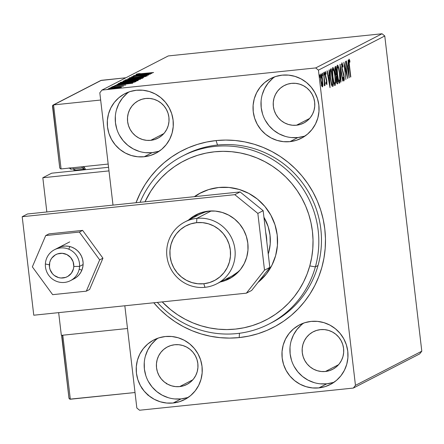 <?xml version="1.0" encoding="UTF-8"?>
<svg xmlns="http://www.w3.org/2000/svg" width="444" height="444" viewBox="0 0 444 444"><rect width="100%" height="100%" fill="white"/><g stroke="black" fill="none" stroke-linecap="round" stroke-linejoin="round"><path stroke-width="0.67" d="M270.435 323.282A94.467 92.557 -117.2 0 0 317.51 212.942A94.467 92.557 -117.2 0 0 217.527 145.044L216.062 140.576A99.439 97.425 62.8 0 1 324.797 229.01A99.439 97.425 62.8 0 1 239.205 337.584L239.455 333.266L239.205 337.584L248.673 336.125L257.942 333.727L266.916 330.419L275.508 326.235L283.644 321.206L291.236 315.39L298.218 308.835L304.523 301.615L310.084 293.784L314.851 285.431L318.781 276.634L321.833 267.471L323.976 258.036L325.191 248.418L325.469 238.711L324.797 229.01L323.199 219.403L320.673 209.984L317.255 200.849L312.976 192.08L307.87 183.761L301.998 175.979L295.404 168.803L288.156 162.304L280.331 156.543L271.994 151.582L263.231 147.458L254.129 144.217L244.766 141.891L235.242 140.504L225.641 140.06L216.062 140.576L206.593 142.036L197.33 144.433L188.356 147.741L179.759 151.926L171.628 156.954L164.03 162.77L157.048 169.325L150.749 176.551L145.182 184.377L140.415 192.729L136.031 202.725A99.439 97.425 62.8 0 1 216.062 140.576L217.527 145.044A94.467 92.557 62.8 0 1 317.294 212.215A94.467 92.557 62.8 0 1 271.767 322.61L269.114 323.976A94.467 92.557 62.8 0 1 157.348 302.403A94.467 92.557 -117.2 0 0 247.458 331.84A94.467 92.557 -117.2 0 0 315.373 266.883L309.779 265.923A89.494 87.684 62.8 0 1 162.221 301.898L170.574 309.596L177.622 314.774L185.126 319.236L193.018 322.938L201.215 325.846L209.64 327.933L218.215 329.176L226.856 329.565L235.475 329.093L243.995 327.772L252.331 325.607L260.406 322.622L268.137 318.848L275.452 314.313L282.284 309.074L288.561 303.169L294.228 296.664L299.228 289.616L303.513 282.09L307.043 274.17L309.779 265.923L311.699 257.426L312.787 248.773L313.026 240.032L312.421 231.302L310.972 222.655L308.691 214.186L305.611 205.961L301.748 198.074L297.147 190.593L291.852 183.594L285.914 177.139L279.393 171.295L272.339 166.123L264.835 161.66L256.943 157.959L248.745 155.05L240.321 152.964L231.746 151.72L223.11 151.332L214.491 151.798L205.966 153.125L197.63 155.289L189.56 158.275L181.824 162.049L174.509 166.578L167.677 171.822L161.4 177.722L155.733 184.232L150.732 191.281L145.005 201.798A89.494 87.684 62.8 0 1 255.394 157.337A89.494 87.684 62.8 0 1 309.779 265.923L315.373 266.883A94.467 92.557 62.8 0 1 269.114 323.976M157.986 338.161A33.561 32.884 -117.2 0 0 146.392 377.217A33.561 32.884 -117.2 0 0 181.091 398.912L173.132 403.013A33.561 32.884 62.8 0 1 137.69 379.148A33.561 32.884 62.8 0 1 153.863 339.932A33.561 32.884 62.8 0 1 165.323 336.524L158.996 337.823L153.069 340.354L147.763 344.011L143.279 348.662L139.788 354.123L137.435 360.184L136.302 366.616L136.436 373.165L137.823 379.587L140.426 385.631L144.128 391.064L148.801 395.682L154.257 399.3L160.284 401.781L166.661 403.035L173.132 403.013L179.454 401.709L185.387 399.184L190.692 395.521L195.177 390.87L198.662 385.409L201.015 379.348L202.153 372.921L202.02 366.367L200.627 359.945L198.03 353.901L194.322 348.468L189.655 343.856L184.199 340.237L178.166 337.751L171.795 336.497L165.323 336.524A33.561 32.884 62.8 0 1 200.766 360.384A33.561 32.884 62.8 0 1 184.593 399.606A33.561 32.884 62.8 0 1 173.132 403.013L181.091 398.912A33.561 32.884 -117.2 0 0 188.428 397.275M274.803 76.784A33.561 32.884 -117.2 0 0 263.209 115.845A33.561 32.884 -117.2 0 0 297.913 137.54L289.949 141.642A33.561 32.884 62.8 0 1 254.506 117.777A33.561 32.884 62.8 0 1 270.679 78.56A33.561 32.884 62.8 0 1 282.14 75.147L275.818 76.451L269.885 78.982L264.58 82.64L260.095 87.29L256.61 92.752L254.251 98.812L253.119 105.245L253.252 111.794L254.645 118.215L257.243 124.259L260.95 129.692L265.617 134.304L271.073 137.923L277.1 140.409L283.477 141.664L289.949 141.642L296.27 140.337L302.203 137.807L307.509 134.149L311.993 129.498L315.479 124.037L317.837 117.976L318.97 111.544L318.836 104.995L317.443 98.574L314.846 92.53L311.139 87.096L306.471 82.484L301.015 78.865L294.983 76.379L288.611 75.125L282.14 75.147A33.561 32.884 62.8 0 1 317.582 99.012A33.561 32.884 62.8 0 1 301.409 138.228A33.561 32.884 62.8 0 1 289.949 141.642L297.913 137.54A33.561 32.884 -117.2 0 0 305.244 135.903M129.054 91.897A33.561 32.884 -117.2 0 0 117.46 130.952A33.561 32.884 -117.2 0 0 152.164 152.647L144.2 156.749A33.561 32.884 62.8 0 1 108.758 132.884A33.561 32.884 62.8 0 1 124.931 93.667A33.561 32.884 62.8 0 1 136.391 90.26L130.07 91.558L124.142 94.089L118.831 97.752L114.347 102.398L110.861 107.859L108.508 113.919L107.37 120.352L107.504 126.901L108.897 133.322L111.494 139.366L115.201 144.799L119.869 149.417L125.325 153.036L131.357 155.522L137.729 156.776L144.2 156.749L150.527 155.45L156.454 152.919L161.766 149.256L166.245 144.605L169.736 139.15L172.089 133.083L173.221 126.657L173.088 120.102L171.7 113.686L169.097 107.642L165.396 102.209L160.722 97.591L155.267 93.973L149.239 91.486L142.863 90.232L136.391 90.26A33.561 32.884 62.8 0 1 171.834 114.119A33.561 32.884 62.8 0 1 155.661 153.341A33.561 32.884 62.8 0 1 144.2 156.749L152.164 152.647A33.561 32.884 -117.2 0 0 159.501 151.01M303.735 323.049A33.561 32.884 -117.2 0 0 292.141 362.11A33.561 32.884 -117.2 0 0 326.84 383.805L318.881 387.906A33.561 32.884 62.8 0 1 283.433 364.041A33.561 32.884 62.8 0 1 299.611 324.819A33.561 32.884 62.8 0 1 311.066 321.412L304.745 322.716L298.818 325.247L293.506 328.904L289.022 333.555L285.536 339.016L283.183 345.077L282.051 351.504L282.179 358.058L283.572 364.48L286.169 370.524L289.877 375.957L294.544 380.569L300 384.188L306.033 386.674L312.404 387.928L318.881 387.906L325.202 386.602L331.13 384.071L336.441 380.414L340.925 375.763L344.411 370.302L346.764 364.241L347.896 357.809L347.769 351.26L346.376 344.838L343.778 338.794L340.071 333.361L335.398 328.749L329.948 325.125L323.915 322.644L317.538 321.389L311.066 321.412A33.561 32.884 62.8 0 1 346.509 345.277A33.561 32.884 62.8 0 1 330.336 384.493A33.561 32.884 62.8 0 1 318.881 387.906L326.84 383.805A33.561 32.884 -117.2 0 0 334.177 382.167M325.391 371.489L338.544 364.718L325.391 371.489A21.129 20.701 62.8 0 1 303.074 356.465A21.129 20.701 62.8 0 1 313.259 331.773A21.129 20.701 62.8 0 1 320.474 329.626A21.129 20.701 62.8 0 1 342.79 344.649A21.129 20.701 62.8 0 1 332.606 369.347A21.129 20.701 62.8 0 1 325.391 371.489L321.317 371.506L317.305 370.718L313.508 369.153L310.073 366.872L307.131 363.969L304.8 360.545L303.163 356.743L302.286 352.697L302.203 348.573L302.919 344.527L304.401 340.709L306.593 337.274L309.418 334.343L312.759 332.04L316.494 330.447L320.474 329.626L324.553 329.609L328.566 330.403L332.362 331.962L335.797 334.243L338.733 337.151L341.07 340.57L342.707 344.378L343.584 348.418L343.667 352.542L342.951 356.593L341.469 360.406L339.272 363.847L336.452 366.772L333.105 369.081L329.376 370.673L325.391 371.489M150.716 140.337L163.869 133.566L150.716 140.337A21.129 20.701 62.8 0 1 128.399 125.313A21.129 20.701 62.8 0 1 138.584 100.616A21.129 20.701 62.8 0 1 145.799 98.474A21.129 20.701 62.8 0 1 168.115 113.498A21.129 20.701 62.8 0 1 157.931 138.189A21.129 20.701 62.8 0 1 150.716 140.337L146.642 140.354L142.629 139.56L138.833 138.001L135.398 135.72L132.456 132.812L130.125 129.393L128.488 125.585L127.611 121.545L127.528 117.421L128.244 113.37L129.726 109.557L131.918 106.116L134.743 103.191L138.084 100.882L141.819 99.29L145.799 98.474L149.872 98.457L153.89 99.245L157.687 100.81L161.122 103.091L164.058 105.994L166.395 109.418L168.032 113.22L168.903 117.266L168.986 121.39L168.276 125.436L166.794 129.254L164.596 132.689L161.771 135.62L158.43 137.923L154.701 139.516L150.716 140.337M296.464 125.225L309.618 118.454L296.464 125.225A21.129 20.701 62.8 0 1 274.148 110.201A21.129 20.701 62.8 0 1 284.332 85.509A21.129 20.701 62.8 0 1 291.547 83.361A21.129 20.701 62.8 0 1 313.864 98.385A21.129 20.701 62.8 0 1 303.679 123.082A21.129 20.701 62.8 0 1 296.464 125.225L292.391 125.241L288.372 124.453L284.576 122.888L281.141 120.613L278.205 117.704L275.868 114.286L274.231 110.478L273.36 106.438L273.276 102.309L273.987 98.263L275.469 94.444L277.667 91.009L280.491 88.079L283.833 85.775L287.562 84.182L291.547 83.361L295.621 83.35L299.633 84.138L303.43 85.703L306.865 87.979L309.807 90.887L312.138 94.306L313.775 98.113L314.652 102.153L314.735 106.277L314.019 110.328L312.537 114.147L310.345 117.582L307.52 120.513L304.179 122.816L300.444 124.409L296.464 125.225M179.648 386.602L192.801 379.825L179.648 386.602A21.129 20.701 62.8 0 1 157.331 371.578A21.129 20.701 62.8 0 1 167.516 346.881A21.129 20.701 62.8 0 1 174.731 344.738A21.129 20.701 62.8 0 1 197.047 359.762A21.129 20.701 62.8 0 1 186.863 384.454A21.129 20.701 62.8 0 1 179.648 386.602L175.569 386.613L171.556 385.825L167.76 384.26L164.324 381.984L161.388 379.076L159.052 375.657L157.415 371.85L156.538 367.81L156.454 363.686L157.17 359.634L158.652 355.816L160.85 352.381L163.669 349.45L167.016 347.147L170.746 345.554L174.731 344.738L178.804 344.722L182.817 345.51L186.613 347.075L190.049 349.35L192.99 352.259L195.321 355.677L196.958 359.485L197.835 363.525L197.919 367.654L197.203 371.7L195.721 375.519L193.529 378.954L190.704 381.884L187.362 384.188L183.627 385.781L179.648 386.602M421.8 351.198L355.461 385.359L318.431 70.141L384.77 35.981L421.8 351.198L419.658 353.912L353.319 388.073L419.658 353.912L421.8 351.198L384.77 35.981L318.431 70.141L355.461 385.359L353.319 388.073L139.56 410.234L353.319 388.073L355.461 385.359L421.8 351.198M322.855 84.465L322.416 78.766L321.384 74.242L320.929 73.843L320.612 74.642L320.607 78.527L321.351 84.16L322.25 86.841L322.633 86.641L322.832 85.37L322.56 79.876C322.15 76.301 321.606 74.287 320.929 73.843C320.429 74.897 320.39 77.206 320.818 80.78L321.573 85.137L322.461 86.885L322.855 84.465M323.654 72.672L324.509 85.831L324.675 83.539L325.13 85.27L323.654 72.672L324.381 81.374L324.275 85.492L324.509 85.831L324.675 83.539L325.13 85.27L323.654 72.672M326.612 83.106L326.151 81.935L326.14 83.089L326.906 84.515L326.812 80.608L325.408 74.575L325.53 73.116L326.013 74.27L326.013 73.032L325.374 71.573L325.308 75.98L326.695 81.874L326.612 83.106L326.151 81.935L326.14 83.089L326.806 84.643L326.873 81.102L325.474 75.291L325.53 73.116L326.013 74.27L326.013 73.032L325.319 71.584L325.247 75.48L326.645 81.291L326.612 83.106L325.63 83.206M330.514 69.142L329.898 71.54L330.314 78.155L331.474 84.71L332.034 86.092L332.6 86.325L333.261 86.008L331.235 68.77L330.514 69.142C329.764 70.191 329.698 73.199 330.314 78.155L331.979 86.008L333.261 86.008L331.235 68.77L330.514 69.142M335.836 66.4L335.142 66.778L334.893 67.699L335.103 72.333L336.069 76.14L336.752 82.995L337.19 83.866L337.862 83.639L335.836 66.4L335.22 66.717L335.065 71.989L336.069 76.14L336.208 79.959C336.535 82.673 336.941 83.977 337.423 83.866L337.862 83.639L335.836 66.4M340.004 64.252L340.998 82.023L340.476 68.426L342.762 81.113L343.023 80.98L340.004 64.252L340.998 82.023L340.476 68.426L342.762 81.113L343.023 80.98L340.004 64.252M345.404 61.472L346.908 74.298L343.856 62.271L345.882 79.509L344.611 66.528L347.669 78.588L345.404 61.472L346.908 74.298L343.856 62.271L345.882 79.509L344.611 66.528L347.669 78.588L345.404 61.472M349.456 65.507L349.123 61.583L349.35 60.917L349.905 62.204L349.872 60.811L349.051 59.124L348.806 61.605L350.566 77.095L349.206 65.534L349.262 60.895L349.905 62.204L349.872 60.811L349.051 59.124L349.195 65.457L350.804 76.973L349.456 65.507M349.173 77.811L348.14 60.062L348.213 65.884L347.347 66.334L346.376 60.972L346.12 61.105L349.134 77.833L348.14 60.062L348.213 65.884L347.347 66.334L346.376 60.972L346.12 61.105L349.173 77.811M343.823 79.16L343.151 77.167L343.09 78.322L344.028 80.93L344.111 76.623L343.678 74.059L343.306 74.098L343.678 74.059L343.046 71.9L342.624 71.945L343.046 71.9L342.33 69.353L342.041 69.386L342.33 69.353L341.802 67.732L342.141 64.558L341.614 64.613L342.141 64.558L342.962 67.183L343.057 66.212L342.768 66.239L343.057 66.212L341.919 62.798L341.763 67.394L343.845 76.518L343.889 79.082L343.151 77.167L343.09 78.322L343.917 80.919L344.294 79.365L343.806 74.653L342.108 68.143L342.058 64.674L342.962 67.183L343.057 66.212L341.985 62.787L341.813 67.804L343.878 76.818L343.823 79.16L342.835 79.265M339.699 73.471L338.078 65.695L337.318 65.224L336.941 67.388L337.756 77.844L338.633 81.74L339.449 83.233L339.921 82.551L340.121 80.242L339.699 73.471C339.133 68.559 338.384 65.768 337.451 65.102C336.774 66.639 336.735 69.863 337.329 74.781C337.895 79.765 338.65 82.573 339.599 83.211C340.259 81.629 340.293 78.377 339.699 73.471M335.092 75.841L333.472 68.065L332.711 67.599L332.334 69.764L333.155 80.214L334.027 84.11L334.848 85.609L335.314 84.921L335.514 82.612L335.092 75.841C334.532 70.929 333.777 68.137 332.845 67.471C332.173 69.009 332.129 72.233 332.723 77.151C333.294 82.134 334.049 84.943 334.992 85.587C335.658 83.999 335.692 80.753 335.092 75.841M330.042 87.662L329.01 69.913L329.082 75.735L328.216 76.185L327.245 70.824L326.989 70.957L330.003 87.684L329.01 69.913L329.082 75.735L328.216 76.185L327.245 70.824L326.989 70.957L330.042 87.662M324.547 73.499L324.286 72.261L324.098 72.522L324.497 75.042L324.181 72.167L324.52 75.042L324.547 73.499M322.721 74.442L322.461 73.199L322.272 73.46L322.671 75.98L322.355 73.105L322.327 74.648L322.694 75.98L322.721 74.442M319.747 75.974L319.48 74.731L319.291 74.997L319.691 77.511L319.747 75.974L319.33 76.018L319.747 75.974L319.38 74.642L319.353 76.179L319.719 77.511L319.747 75.974M99.811 92.802L113.004 205.111L99.811 92.802L101.948 90.088L168.293 55.927L382.051 33.766L315.712 67.932L101.948 90.088L315.712 67.932L318.431 70.141L315.712 67.932L382.051 33.766L384.77 35.981L382.051 33.766L168.293 55.927L101.948 90.088L99.811 92.802M124.831 305.777L136.841 408.019L124.831 305.777M108.536 88.606L118.709 87.818L121.395 87.274L119.98 87.157L109.224 88.406L108.741 88.745L114.646 88.334L121.462 87.229L119.98 87.157L120.035 87.601L119.98 87.157L115.806 87.496L108.464 88.672M123.443 86.219L111.216 87.318L123.471 86.192M125.746 85.032L112.893 86.375L125.785 84.998M118.315 83.661C118.104 84.021 120.474 83.938 125.413 83.411L134.216 82.212L136.036 81.53L119.031 83.289L119.103 83.905L119.031 83.289L118.182 83.844L119.403 83.899L129.476 82.95L134.216 82.212L136.036 81.53L119.031 83.289L118.154 83.805M123.016 81.241L135.276 80.186L140.643 79.16L123.637 80.919L122.949 81.313L124.659 81.33L136.941 79.998L140.643 79.16L123.637 80.919L123.693 81.374L123.637 80.919L122.949 81.302M127.805 78.771L143.778 77.545L131.89 78.36L145.799 76.501L127.805 78.771L143.778 77.545L131.89 78.36L145.799 76.501L127.805 78.771M133.206 75.996L145.854 74.681L131.657 76.79L148.657 75.03L136.214 76.218L150.444 74.109L133.439 75.874L145.854 74.681L131.707 76.762L148.657 75.03L136.214 76.218L150.444 74.109L133.206 75.996M136.469 74.131L153.58 72.494L139.671 73.926L138.195 73.976L140.204 73.554L139.016 73.626L136.597 74.081L137.468 74.215L153.341 72.616L142.28 73.765L138.217 73.954L140.204 73.554L139.016 73.626L136.413 74.181M151.953 73.332L135.942 74.586L140.815 74.315L139.943 74.764L133.916 75.624L151.915 73.354L135.942 74.586L140.815 74.315L139.943 74.764L133.916 75.624L151.953 73.332M129.332 77.805L145.471 76.312L142.857 76.584L147.192 75.963L143.778 76.091L133.555 77.639L131.091 77.617L133.744 77.062L129.332 77.805L131.724 77.811L147.23 75.935L133.034 77.595L131.091 77.617L133.744 77.062L129.282 77.855M124.864 80.109L124.864 80.109C125.164 80.408 127.75 80.303 132.623 79.792L142.757 78.244C142.402 77.955 139.788 78.061 134.921 78.577L126.246 79.748L124.864 80.109L125.214 80.286L140.176 78.821L142.674 78.1L137.168 78.355L124.775 80.192M120.263 82.479L120.263 82.479C120.563 82.778 123.149 82.673 128.016 82.162L138.156 80.619C137.801 80.325 135.187 80.436 130.32 80.947L121.639 82.118L120.263 82.479L120.613 82.662L135.575 81.191L138.073 80.469L133.283 80.664L120.174 82.567M132.823 83.183L116.811 84.438L121.684 84.166L120.812 84.615L114.785 85.476L132.784 83.206L116.811 84.438L121.684 84.166L120.812 84.615L114.785 85.476L132.823 83.183M114.624 86.636L111.777 86.941L114.635 86.619M109.962 87.873L112.798 87.579L109.951 87.884M108.602 89.155L106.976 89.422L108.602 89.155M139.56 410.234L136.841 408.019L139.56 410.234M153.774 302.775L159.868 309.357L167.111 315.856L174.942 321.617L183.278 326.579L192.036 330.702L201.143 333.944L210.506 336.269L220.03 337.656L229.626 338.1L239.205 337.584A99.439 97.425 62.8 0 1 153.774 302.775M182.617 156.005A94.467 92.557 62.8 0 1 284.321 167.843A94.467 92.557 62.8 0 1 315.373 266.883L318.032 265.518L315.373 266.883A94.467 92.557 -117.2 0 0 256.377 151.659A94.467 92.557 -117.2 0 0 140.088 202.309A94.467 92.557 62.8 0 1 182.617 156.005L185.27 154.64A94.467 92.557 62.8 0 1 217.527 145.044A94.467 92.557 -117.2 0 0 183.949 155.333M301.47 324.803L296.986 329.454L293.501 334.915L291.142 340.975M290.01 347.408L290.143 353.957L291.53 360.378M294.133 366.422L297.835 371.856L302.508 376.473L307.964 380.092L313.991 382.573M320.368 383.827L326.84 383.805L333.161 382.5M126.79 93.651L122.311 98.302L118.82 103.763L116.467 109.823M115.335 116.25L115.468 122.805L116.855 129.226M119.458 135.27L123.16 140.704L127.833 145.316L133.289 148.934L139.316 151.421M145.693 152.675L152.164 152.647L158.486 151.349M272.538 78.544L268.054 83.189L264.569 88.65L262.215 94.711M261.078 101.143L261.211 107.692L262.604 114.114M265.201 120.158L268.909 125.591L273.576 130.209L279.032 133.827L285.065 136.314M291.436 137.562L297.913 137.54L304.234 136.236M155.722 339.915L151.238 344.566L147.752 350.022L145.399 356.088M144.261 362.515L144.394 369.069L145.787 375.491M148.385 381.529L152.092 386.963L156.76 391.58L162.215 395.199L168.248 397.685M174.62 398.94L181.091 398.912L187.418 397.613M140.865 74.747L140.815 74.315L140.865 74.747M147.835 73.765L141.803 74.631L142.457 74.187L147.846 73.865L141.791 74.531L147.835 73.765M141.003 78.433L132.873 79.765L126.618 79.926L134.693 78.699L141.003 78.433L132.861 79.67L126.546 79.976L135.908 78.577L140.67 78.294L141.098 78.66M138.661 79.459L138.434 79.792L133.089 80.087L138.661 79.459L138.695 79.754L138.661 79.459L132.984 80.192L138.661 79.459M133 80.381L133.089 80.087M131.463 80.209L130.786 80.636L124.869 81.002L131.463 80.209L131.502 80.508L131.463 80.209L124.753 81.113L131.463 80.209M136.402 80.802L128.272 82.134L122.011 82.295L130.086 81.069L136.402 80.802L128.261 82.04L121.945 82.345L131.307 80.947L136.064 80.664L136.497 81.03M121.978 82.645L122.011 82.295M120.54 83.233L134.055 81.829L134.105 82.234L134.055 81.829L133.938 82.268L133.899 81.912L132.756 82.484L120.102 83.866L120.54 83.233L134.055 81.829L131.346 82.573L125.147 83.344L120.335 83.672L120.54 83.233M121.734 84.599L121.684 84.166L121.734 84.599M128.705 83.616L122.672 84.482L123.327 84.038L128.716 83.716L122.661 84.382L128.705 83.616M119.869 87.429L114.297 88.367L110.062 88.45L119.869 87.429L110.018 88.484L117.177 87.462L119.941 87.618M126.579 80.275L126.618 79.926M124.775 81.319L124.869 81.002M120.08 83.65L120.285 83.367M166.483 383.228L166.572 383.888M147.508 394.96L147.364 394.333M147.969 394.905L148.757 395.188M141.786 388.284L141.825 387.668M142.702 388.872L142.79 389.432M142.43 388.988L142.308 388.605M348.779 60.512L348.901 60.917L349.872 60.811L348.901 60.928L348.695 60.245M349.262 60.895L348.784 60.945L349.45 61.061M347.064 66.361L347.347 66.334L347.064 66.361M347.524 66.239L347.613 67.782L347.524 66.239M347.347 67.804L348.318 67.704L347.347 67.804M348.668 73.665L347.375 68.076L348.318 67.704L348.668 73.665L348.39 73.693L348.668 73.665L347.652 68.049L348.318 67.704L348.668 73.665M346.553 74.337L346.908 74.298L346.553 74.337M341.625 64.225L341.719 64.602M342.141 64.558L341.181 64.657M343.295 79.215L343.789 79.165M341.752 64.757L341.541 63.925M342.746 81.008L343.023 80.98L342.746 81.008M337.107 65.801L337.49 66.872L337.107 65.795M339.099 81.496L339.127 80.986M337.668 66.866L338.428 68.087L339.388 72.983L339.799 79.121L339.377 81.452C338.622 80.875 338.017 78.61 337.568 74.659L337.229 69.209L337.668 66.866C338.411 67.427 339.011 69.675 339.46 73.599C339.943 77.545 339.915 80.164 339.377 81.452L338.35 79.304L337.568 74.659C337.085 70.69 337.118 68.093 337.668 66.866L336.763 66.95M338.567 81.535L339.266 81.463M334.954 67.255L335.087 68.365L334.954 67.255M335.847 74.87L335.98 75.996L335.847 74.87M336.707 82.179L336.835 83.267L336.707 82.179M337.04 83.722L337.862 83.639L337.04 83.722M337.168 82.118L336.197 79.831L336.646 76.529L336.036 76.596L336.768 76.468L336.036 76.546L336.768 76.468L337.418 81.99L337.168 82.118L336.447 79.803L336.768 76.468L337.418 81.99L336.141 82.24M336.558 82.184L337.057 82.129M336.558 74.697L335.547 74.803L336.036 74.753L335.054 71.889L335.536 68.431L334.854 68.504L335.808 68.293L334.854 68.387L335.808 68.293L336.558 74.697L335.825 74.381L335.259 71.49L335.231 68.942L335.808 68.293L336.558 74.697M336.441 74.758L336.036 74.753M332.501 68.171L332.883 69.242L332.501 68.171M334.493 83.872L334.526 83.355M333.061 69.236L334.077 71.367L334.859 75.974L335.192 81.491L334.776 83.822C334.016 83.244 333.416 80.986 332.961 77.034L332.628 71.578L333.061 69.236C333.81 69.797 334.41 72.045 334.859 75.974C335.337 79.92 335.309 82.534 334.776 83.822L333.855 82.085L332.961 77.034C332.478 73.06 332.512 70.463 333.061 69.236L332.162 69.32M333.966 83.905L334.665 83.833M330.314 69.314L330.48 70.735L330.314 69.314M332.106 84.565L332.29 86.108L333.261 86.008L332.123 86.192L332.106 84.565M332.284 86.303L332.789 86.253L332.284 86.303M329.975 70.896L331.202 70.663L329.975 70.896L331.202 70.663L332.811 84.366L331.379 84.371L331.912 84.316L330.303 78.061L330.364 71.562L329.898 71.606L330.947 70.79L329.925 70.923M332.656 84.443L332.018 84.427L331.502 83.333L330.453 77.123L330.275 72.095L330.486 71.234L331.202 70.663L332.811 84.366L331.912 84.316M327.933 76.213L328.216 76.185L327.933 76.213M328.394 76.091L328.482 77.633L328.394 76.091M328.216 77.661L329.187 77.556L328.216 77.661M329.537 83.516L328.244 77.928L329.187 77.556L329.537 83.516L329.259 83.544L329.537 83.516L328.521 77.9L329.187 77.556L329.537 83.516M326.157 83.15L326.59 83.106M325.086 73.132L326.013 73.032L325.086 73.132M325.086 73.16L325.53 73.116L325.086 73.16M325.385 76.496L325.674 76.462L325.385 76.496M325.624 77.678L326.079 77.633L325.624 77.678M326.157 79.243L326.568 79.204L326.157 79.243M321.867 85.381L321.822 85.986M320.59 74.808L320.773 75.419M321.789 86.225L321.878 85.032M320.879 75.813L320.69 75.119M320.746 76.623L320.823 76.951M321.112 75.391L321.717 76.523L322.372 80.414L322.277 85.337L321.051 80.647L320.823 77.356L321.112 75.391L322.322 79.992L322.239 85.342L320.807 80.669L321.112 75.391L320.546 75.447L321.156 75.38L320.185 75.48M321.645 85.403L322.205 85.342M339.377 81.452L338.35 81.568M334.776 83.822L333.744 83.944M322.277 85.337L321.267 85.448M61.339 335.359L58.669 312.637L61.339 335.359L127.5 328.499L61.339 335.359M46.842 211.971L42.824 177.75L51.665 173.193L42.824 177.75L108.985 170.89L42.824 177.75L46.842 211.971M108.564 167.294L51.665 173.193L108.564 167.294M45.371 263.997L49.373 264.796A12.432 12.177 62.8 0 1 62.221 253.296A12.432 12.177 62.8 0 1 73.798 266.494L79.57 266.378A17.399 17.05 -117.2 0 0 63.364 247.902A17.399 17.05 -117.2 0 0 45.371 263.997A17.399 17.05 62.8 0 1 54.501 249.717A17.399 17.05 62.8 0 1 71.706 250.755A17.399 17.05 62.8 0 1 79.57 266.378L83.111 264.557L79.57 266.378A17.399 17.05 62.8 0 1 70.435 280.658A17.399 17.05 62.8 0 1 53.236 279.626A17.399 17.05 62.8 0 1 45.371 263.997A17.399 17.05 -117.2 0 0 61.577 282.478A17.399 17.05 -117.2 0 0 79.57 266.378L73.798 266.494L73.116 261.705L70.674 257.514L66.85 254.562L62.221 253.296L57.498 253.913L55.328 254.906L51.782 258.075L50.544 260.134L49.728 262.404L49.478 267.221L50.055 269.586L52.497 273.776L54.268 275.441L58.575 277.589L60.95 277.994L65.673 277.378L67.843 276.384L71.39 273.21L73.443 268.886L73.798 266.494A12.432 12.177 62.8 0 1 60.95 277.994A12.432 12.177 62.8 0 1 49.373 264.796L45.371 263.997M68.92 249.251A17.399 17.05 62.8 0 1 69.758 246.525M81.896 270.096A17.399 17.05 62.8 0 1 79.193 269.197M52.486 105.883L53.563 104.917L61.083 168.942L60.084 168.576L59.718 167.482L60.084 168.576L61.083 168.942L108.181 164.058L61.083 168.942L53.563 104.917L100.66 100.033L53.563 104.917L101.326 80.32L125.868 77.772L100.766 80.497L52.664 105.417L59.718 167.482L52.547 106.405M85.309 169.708L84.904 168.171L82.917 166.678A2.98 2.925 -117.2 0 1 85.259 169.281L84.044 169.319L85.259 169.281L85.309 169.708M74.276 170.701L73.476 168.526M75.186 170.291A14.913 2.786 84.1 0 0 74.475 168.798A14.913 2.786 84.1 0 1 75.186 170.291M53.041 105.073L53.563 104.917M70.352 167.982A1.493 0.278 84.1 0 0 70.757 169.181A1.493 0.278 84.1 0 0 70.774 169.175L82.395 167.971M69.142 167.849L70.757 169.181L82.418 167.976A1.493 0.278 -95.9 0 1 82.012 166.772A1.493 0.278 84.1 0 0 82.412 167.976L84.066 169.297L84.105 169.83M70.774 169.175L70.335 167.838M82.434 167.971A1.493 1.46 62.8 0 1 84.066 169.297A1.493 1.46 62.8 0 0 82.434 167.971M84.071 169.336L84.127 169.83M61.716 336.175L62.793 335.203L70.319 399.234L69.764 399.167L135.02 392.529L70.319 399.234L62.793 335.203L127.5 328.499L62.793 335.203L61.894 335.708L68.948 397.774L61.777 336.696M69.025 398.379L68.948 397.774L69.764 399.167L69.02 398.357M62.271 335.364L62.793 335.203M74.004 170.879L76.046 170.108A12.432 2.325 84.1 0 0 75.419 170.729M59.724 247.142A17.399 17.05 -117.2 0 0 59.024 247.635M58.086 247.874L58.042 247.896A17.399 17.05 62.8 0 1 80.486 254.362A17.399 17.05 62.8 0 1 76.263 277.417L73.393 279.126M82.64 230.386L79.365 232.073L45.71 235.559L48.979 233.877L82.64 230.386L102.941 258.192L89.583 289.488L86.308 291.175L89.583 289.488L102.941 258.192L99.667 259.879L102.941 258.192L82.64 230.386L48.979 233.877L45.71 235.559L32.351 266.855L52.653 294.661L86.308 291.175L99.667 259.879L79.365 232.073L82.64 230.386M79.365 232.073L45.71 235.559L32.351 266.855L52.653 294.661L86.308 291.175L99.667 259.879L79.365 232.073M57.992 247.919L61.783 246.503L65.102 246.048L68.454 246.259L71.712 247.125L74.753 248.618L77.456 250.677L79.72 253.219L81.457 256.155L82.601 259.368L83.106 262.737L82.956 266.128L82.151 269.408L80.73 272.461L78.743 275.163L76.263 277.417A17.399 17.05 62.8 0 1 73.976 278.838L70.435 280.658M208.403 211.116A36.047 35.315 62.8 0 1 246.47 236.746A36.047 35.315 62.8 0 1 229.098 278.871A36.047 35.315 62.8 0 1 220.357 281.973L223.582 281.135L229.953 278.416L235.653 274.486L240.47 269.491L244.217 263.625L246.742 257.115L247.963 250.211L247.819 243.173L246.326 236.275L243.534 229.787L239.555 223.948L234.537 218.992L228.677 215.107L222.2 212.437L215.357 211.089L208.403 211.116L201.615 212.515L195.243 215.229L188.489 220.091A36.047 35.315 62.8 0 1 196.098 214.779A36.047 35.315 62.8 0 1 208.403 211.116M228.893 278.399L225.663 279.243A36.047 35.315 -117.2 0 0 231.696 277.389M33.772 315.218L246.37 293.173L264.513 270.157L257.847 213.42L234.798 194.672L22.2 216.711L33.772 315.218L246.37 293.173L251.676 290.443L269.819 267.427L263.153 210.684L240.104 191.936L27.506 213.975L240.104 191.936L234.798 194.672L22.2 216.711L27.506 213.975L22.2 216.711L33.772 315.218M198.807 213.525A36.047 35.315 -117.2 0 0 193.8 217.36L194.849 216.428M257.847 213.42L263.153 210.684L269.819 267.427L264.513 270.157L257.847 213.42L234.798 194.672L240.104 191.936L263.153 210.684L257.847 213.42M264.513 270.157L269.819 267.427L251.676 290.443L246.37 293.173L264.513 270.157M263.925 217.238A44.744 43.839 62.8 0 1 268.709 252.503L268.248 254.046A44.744 43.839 62.8 0 0 268.709 252.503L270.213 243.928L270.03 235.192L268.165 226.634L263.925 217.238M194.339 196.681A53.447 52.364 62.8 0 1 200.51 192.929A53.447 52.364 62.8 0 1 258.058 199.628A53.447 52.364 62.8 0 1 275.624 255.661L271.883 265.318L266.339 274.02L257.986 282.434A53.447 52.364 62.8 0 0 275.624 255.661L277.422 245.421L277.2 234.987L274.975 224.764L270.829 215.14L264.918 206.493L257.476 199.151L248.784 193.395L239.177 189.444L229.021 187.457L218.714 187.507L208.647 189.588L199.206 193.628L194.339 196.681M201.176 192.591A53.447 52.364 -117.2 0 0 194.783 196.637L200.533 192.94M265.712 232.451A44.744 43.839 62.8 0 1 266.8 241.708A44.744 43.839 -117.2 0 0 265.712 232.451M204.973 287.312L203.802 283.738A30.825 30.203 62.8 0 1 170.096 256.321A30.825 30.203 62.8 0 1 196.625 222.666L196.87 218.359A34.804 34.099 -117.2 0 0 166.916 256.36A34.804 34.099 -117.2 0 0 204.973 287.312A34.804 34.099 62.8 0 1 168.215 262.565A34.804 34.099 62.8 0 1 184.987 221.895A34.804 34.099 62.8 0 1 196.87 218.359L211.288 210.939L196.87 218.359A34.804 34.099 62.8 0 1 233.627 243.107A34.804 34.099 62.8 0 1 216.855 283.777A34.804 34.099 62.8 0 1 204.973 287.312A34.804 34.099 -117.2 0 0 234.932 249.312A34.804 34.099 -117.2 0 0 196.87 218.359L196.625 222.666L202.575 222.644L208.425 223.793L213.964 226.074L218.975 229.398L223.265 233.638L226.668 238.628L229.06 244.183L230.336 250.077L230.458 256.094L229.415 262.004L227.25 267.571L224.048 272.588L219.93 276.856L215.057 280.22L209.607 282.539L203.802 283.738L197.858 283.76L192.002 282.606L186.463 280.325L181.452 277.001L177.162 272.76L173.759 267.771L171.373 262.221L170.096 256.321L169.974 250.305L171.012 244.4L173.177 238.833L176.379 233.816L180.497 229.548L185.376 226.185L190.82 223.859L196.625 222.666A30.825 30.203 62.8 0 1 230.336 250.077A30.825 30.203 62.8 0 1 203.802 283.738L204.973 287.312M199.695 214.324L205.089 212.104L209.762 211A34.804 34.099 -117.2 0 0 199.761 214.291L184.987 221.895M216.855 283.777L231.629 276.174A34.804 34.099 -117.2 0 0 240.11 269.941L237.956 271.939L232.451 275.735M349.289 60.884L348.318 60.989M336.252 74.825L335.281 74.925M332.367 84.538L331.396 84.638M325.546 73.11L324.575 73.21M69.702 241.891L54.501 249.717M59.729 167.777L52.486 106.155M100.805 80.481L53.075 105.056M69.12 167.871L70.757 169.181M74.226 170.729L73.532 168.898M61.722 336.447L68.959 398.068M76.046 170.108L84.038 169.281"/></g></svg>

